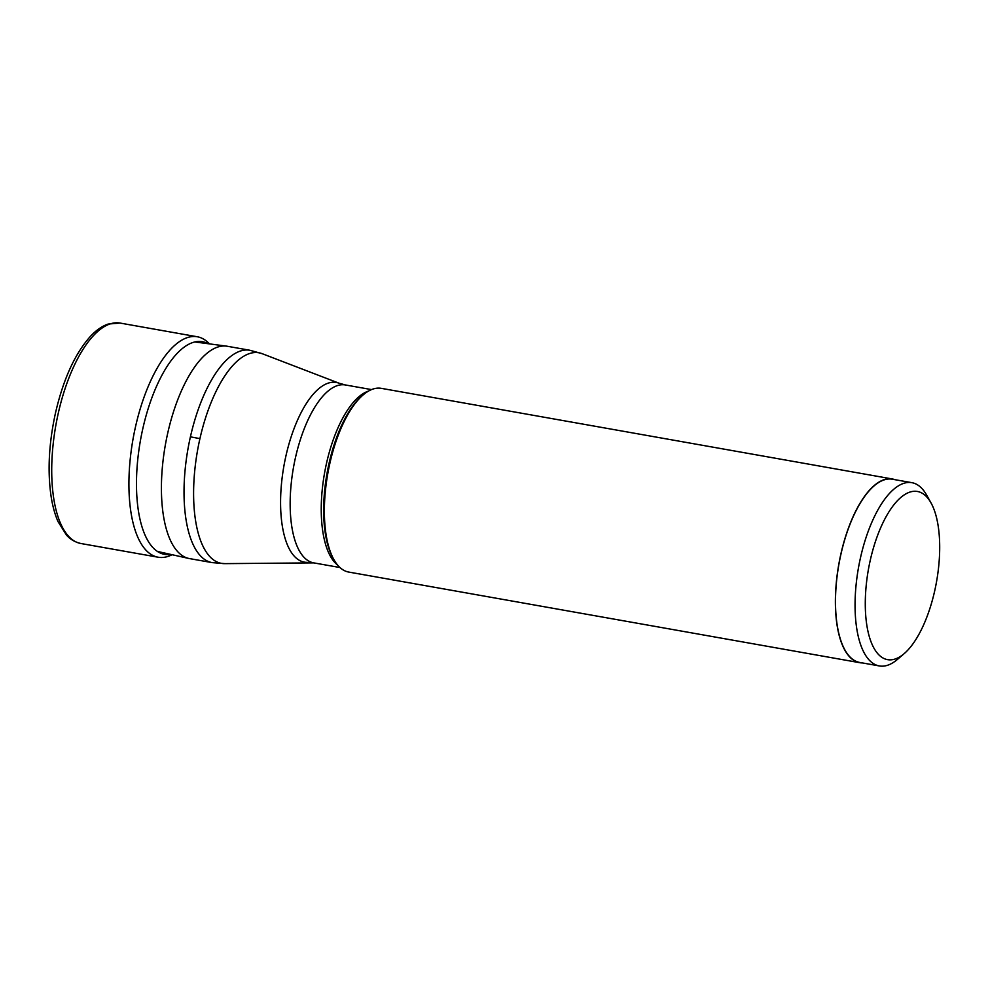 <?xml version="1.0" encoding="UTF-8"?>
<svg xmlns="http://www.w3.org/2000/svg" width="989" height="989" viewBox="0 0 989 989"><rect width="100%" height="100%" fill="white"/><g stroke="black" fill="none" stroke-linecap="round" stroke-linejoin="round"><path stroke-width="1.48" d="M172.098 554.718L170.936 555.262A111.955 45.358 -79.9 0 1 158.153 557.215A111.955 45.358 -79.9 0 1 135.542 426.63A111.955 45.358 -79.9 0 1 197.256 336.755A111.955 45.358 -79.9 0 1 208.58 342.985L209.495 343.888M170.714 554.409A107.999 43.751 100.1 0 1 142.873 428.385A107.999 43.751 -79.9 0 1 208.086 343.702M190.407 436.841A107.838 43.689 -79.9 0 1 249.834 350.254L227.235 346.249A107.838 43.689 100.1 0 0 226.456 346.125A107.838 43.689 100.1 0 0 167.796 432.823A107.838 43.689 100.1 0 0 188.8 558.451A107.838 43.689 100.1 0 0 189.567 558.6L212.19 562.617A107.838 43.689 -79.9 0 1 190.407 436.841L199.926 438.634A106.948 43.331 100.1 0 0 224.911 563.631A106.948 43.331 100.1 0 0 224.923 563.631L212.19 562.617M892.325 478.973L381.297 388.343A93.287 37.792 100.1 0 0 363.124 394.932A93.287 37.792 100.1 0 0 329.881 463.248A93.287 37.792 100.1 0 0 333.911 559.626A93.287 37.792 100.1 0 0 348.721 572.062L859.75 662.692A93.287 37.792 -79.9 0 1 840.91 553.877A93.287 37.792 -79.9 0 1 892.325 478.973A93.287 37.792 -79.9 0 1 894.897 479.665M862.396 662.927A93.287 37.792 -79.9 0 1 859.75 662.692M911.87 482.669L892.288 479.208A93.065 37.706 100.1 0 0 840.996 553.927A93.065 37.706 100.1 0 0 859.787 662.469L879.357 665.943A93.065 37.706 -79.9 0 1 860.566 557.388A93.065 37.706 -79.9 0 1 911.87 482.669A93.065 37.706 -79.9 0 1 926.631 495.081L930.958 502.808A85.425 34.603 -79.9 0 1 934.654 591.051A85.425 34.603 -79.9 0 1 904.218 653.605A85.425 34.603 -79.9 0 1 870.691 640.872A85.425 34.603 -79.9 0 1 870.32 559.997A85.425 34.603 -79.9 0 1 930.958 502.808M904.218 653.605L897.493 659.366A93.065 37.706 -79.9 0 1 879.357 665.943M58.339 412.945A111.955 45.358 100.1 0 0 80.95 543.517C71.962 541.465 67.796 536.508 66.486 535.098L58.042 521.636C54.84 514.317 52.491 505.688 50.995 495.724C47.435 470.467 48.943 442.812 55.532 412.759C63.432 378.836 75.139 353.283 90.667 336.099C96.242 330.153 102.077 326.147 108.135 324.058L120.052 323.057A111.955 45.358 100.1 0 0 58.339 412.945M307.295 562.358A91.248 36.964 -79.9 0 1 285.982 455.694A91.248 36.964 -79.9 0 1 339.066 383.213L345.309 384.944A90.358 36.605 100.1 0 0 295.501 457.487A90.358 36.605 100.1 0 0 313.748 562.877L224.923 563.631M337.62 565.065A90.358 36.605 -79.9 0 1 326.58 463A90.358 36.605 -79.9 0 1 368.477 391.1M363.124 394.932L361.751 396.107A91.73 37.162 100.1 0 0 329.065 463.285A91.73 37.162 100.1 0 0 333.033 558.043L333.911 559.626M339.066 383.213L262.159 353.679A106.948 43.331 100.1 0 0 262.134 353.679A106.948 43.331 100.1 0 0 199.926 438.634M197.256 336.755L120.052 323.057M158.153 557.215L80.95 543.517M339.969 567.525L313.748 562.877M371.518 389.592L345.309 384.944M262.159 353.679L249.846 350.254M194.734 341.947L226.456 346.125M157.572 551.466L188.8 558.451"/></g></svg>
